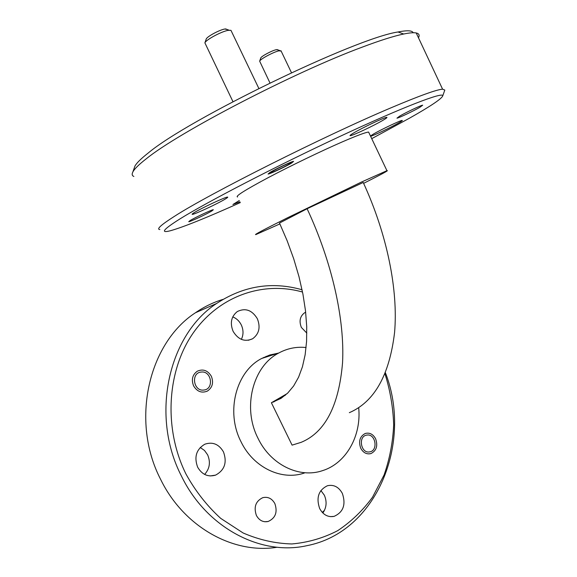 <?xml version="1.0" encoding="UTF-8"?>
<svg xmlns="http://www.w3.org/2000/svg" width="577" height="577" viewBox="0 0 577 577"><rect width="100%" height="100%" fill="white"/><g stroke="black" fill="none" stroke-linecap="round" stroke-linejoin="round"><path stroke-width="0.87" d="M375.598 438.729C373.023 434.113 369.568 432.368 365.234 433.486C359.817 436.421 358.331 441.355 360.762 448.279C363.294 452.808 366.683 454.575 370.932 453.58C376.5 450.702 378.05 445.754 375.598 438.729M211.348 376.262C207.727 370.355 203.032 368.674 197.262 371.22C192.408 374.798 191.189 379.688 193.605 385.883C197.132 391.66 201.726 393.391 207.388 391.076C212.473 387.549 213.793 382.609 211.348 376.262M274.861 503.598C271.969 498.478 267.937 496.501 262.773 497.67C255.669 501.139 253.548 507.082 256.404 515.485C259.21 520.454 263.112 522.459 268.117 521.5C275.496 518.146 277.739 512.181 274.861 503.598M305.666 312.251L304.656 312.741C300.004 316.189 298.908 321.093 301.367 327.447L306.827 333.102M320.884 490.529L324.332 495.189C327.08 501.593 326.589 507.536 322.86 513.011M342.363 493.436C338.764 486.952 333.794 484.377 327.469 485.719C318.583 490.039 315.98 497.648 319.665 508.553C323.149 514.835 327.945 517.439 334.047 516.386C343.322 512.232 346.092 504.587 342.363 493.436M232.747 316.896C236.483 318.381 239.325 321.05 241.273 324.894C243.552 329.907 243.581 334.732 241.366 339.37M257.335 318.699C252.041 310.065 245.376 307.678 237.335 311.537C231.226 316.434 229.819 323.033 233.108 331.335C238.258 339.738 244.763 342.219 252.618 338.771C259.116 333.939 260.689 327.246 257.335 318.699M200.219 447.485L204.496 450.457L207.626 454.827C210.728 462.199 209.718 468.733 204.611 474.424M223.472 451.892C218.907 444.146 212.689 441.585 204.813 444.211C196.317 449.324 193.93 456.984 197.651 467.182C202.029 474.64 208.001 477.287 215.582 475.131C224.626 470.197 227.259 462.444 223.472 451.892M291.623 163.039C285.81 166.587 269.452 174.24 268.081 174.038L269.913 172.465C275.532 168.989 292.279 161.149 293.592 161.372L291.623 163.039M419.717 107.394C413.118 111.217 398.26 118.249 396.954 118.162L399.76 116.064C406.201 112.299 421.419 105.086 422.696 105.187L419.717 107.394M211.882 210.93C206.782 214.06 189.703 222.022 188.722 221.712L190.057 220.587C194.983 217.529 212.43 209.393 213.331 209.725L211.882 210.93M382.94 120.297C373.874 125.663 352.302 135.826 350.275 135.682C349.467 135.696 350.614 134.78 353.723 132.934C362.443 127.705 384.758 117.167 386.713 117.347C387.571 117.34 386.316 118.321 382.94 120.297M225.419 198.95C217.976 203.566 193.901 214.767 192.264 214.37C191.752 214.334 192.393 213.764 194.182 212.661C201.243 208.196 226.076 196.627 227.583 197.089C228.139 197.118 227.417 197.738 225.419 198.95M239.945 201.82L232.935 204.496L239.311 200.515M370.463 135.992L373.752 133.871C381.548 129.342 400.813 120.225 402.169 120.413C402.789 120.413 401.628 121.257 398.693 122.93C390.737 127.503 372.273 136.237 370.578 136.23M302.528 292.041C263.047 280.833 218.813 295.85 192.848 333.492C166.941 371.047 163.435 428.646 186.003 474.085C195.43 491.114 206.999 505.87 220.702 518.362L243.112 532.968C259.123 539.884 275.38 543.541 291.883 543.952C308.132 542.503 323.416 538.067 337.718 530.652C351.162 521.709 362.767 510.558 372.518 497.201L384.058 475.044C389.663 458.989 392.865 442.278 393.673 424.91C393.103 407.485 390.203 390.463 384.982 373.846M385.422 372.785C412.728 442.631 376.954 532.246 306.841 545.683C260.854 556.12 206.415 527.789 181.459 476.097C149.998 415.296 168.635 334.631 216.606 303.48C243.537 285.831 272.019 281.259 302.06 289.762M371.725 138.653L409.425 118.22C430.442 106.334 441.549 98.891 442.732 95.897C443.994 91.346 403.172 106.925 339.968 136.403C276.852 165.815 207.093 201.986 180.024 218.871C163.039 229.574 159.923 233.512 170.684 230.67C183.818 226.927 207.035 217.572 240.32 202.592M159.879 229.559C156.165 229.285 160.997 224.893 174.377 216.375C208.326 194.298 324.389 135.883 391.112 107.769C419.371 95.811 436.537 89.615 442.588 89.183L444.809 90.062L444.607 90.618M222.996 299.384C213.295 302.341 204.121 306.791 195.48 312.734C148.606 343.07 130.258 420.857 160.608 479.35C183.753 527.032 233.447 554.425 277.22 547.234M134.203 168.174L134.903 166.169C136.504 163.125 140.86 158.805 147.964 153.215C187.821 119.461 355.425 38.169 398.036 31.98C407.16 30.184 412.209 30.444 413.19 32.745M418.469 37.772C419.825 35.175 419.068 33.574 416.212 32.961C413.702 32.463 409.526 32.81 403.684 34.014C393.968 36.034 380.214 40.383 362.414 47.069C294.032 72.284 178.322 132.595 146.255 158.805C138.963 164.481 134.513 168.837 132.898 171.881C131.693 174.182 132.018 175.711 133.871 176.461M306.098 347.52C296.513 346.539 287.425 348.349 278.842 352.973C252.885 366.171 242.124 407.398 257.962 438.195C270.599 464.831 299.463 478.722 322.666 470.601C346.366 463.18 361.577 435.484 358.678 407.607M278.28 353.153L269.776 354.999L261.706 358.461C236.159 371.415 225.484 411.589 240.926 441.556C253.245 467.464 281.54 480.958 304.382 473.017M363.625 183.342C381.577 174.297 389.352 170.078 386.936 170.684L361.49 182.029L287.418 217.825C264.086 229.495 253.548 235.084 255.82 234.594L279.895 223.912M369.071 133.056L368.602 132.068C365.63 132.321 356.882 135.581 342.349 141.863C321.129 151.087 290.419 165.909 268.089 177.709C245.009 190.049 234.846 196.468 237.601 196.981M324.498 510.32L322.269 512.405M292.085 445.134L271.392 402.739L280.977 398.404L287.75 393.031L293.657 385.941L298.59 377.163L302.449 366.748L305.139 354.776L306.582 341.36L306.719 326.647L305.507 310.815L302.925 294.075L298.987 276.664L293.722 258.835L287.195 240.869L279.499 223.054L307.108 208.737C332.316 262.751 344.83 319.975 342.55 362.731C338.894 405.876 325.096 432.411 301.151 442.335L292.085 445.134M349.33 412.678C374.358 401.902 389.439 375.194 394.567 332.561C398.289 290.375 387.304 234.63 363.221 182.469L307.108 208.737M287.122 393.629L271.392 402.739M263.653 357.459L264.482 357.574M266.112 356.348L267.663 356.557M272.517 172.227C277.934 170.201 291.414 163.349 291.349 162.656L289.272 163.154C282.643 165.613 266.278 174.225 271.024 172.747L272.517 172.227M206.155 39.25L206.234 39.02C207.013 36.589 219.448 29.881 224.835 29.001L227.345 29.564M231.283 31.021L230.951 30.329L228.175 30.343C221.453 31.454 205.845 39.856 204.893 42.857L232.964 101.682M281.15 51.086L278.958 50.819C273.606 51.923 260.083 59.186 259.657 61.176L260.754 58.003C261.107 56.387 271.89 50.581 276.181 49.716L277.955 49.903M259.657 61.176L269.964 82.937M201.222 372.071C190.662 372.728 193.382 391.689 203.825 390.038C214.319 389.244 211.579 370.542 201.222 372.071M207.1 391.163L206.667 391.43M366.857 435.087C357.877 436.017 360.74 453.746 369.59 451.892C378.505 450.839 375.634 433.341 366.857 435.087M442.732 95.897L444.809 90.062M398.036 31.98L403.684 34.014M442.588 89.183L416.212 32.961M386.936 170.684L368.602 132.068M285.485 395.094L273.448 402.068M278.842 352.973L261.706 358.461M216.606 303.48L195.48 312.734M134.903 166.169L132.898 171.881M215.582 475.131L210.071 475.953M252.618 338.771L248.37 340.286M334.047 516.386L330.253 516.631M268.117 521.5L264.605 521.731M370.932 453.58L368.862 453.883M291.349 162.656L291.587 161.964M225.542 28.893L229.055 30.199M258.835 88.425L230.951 30.329M206.234 39.02L204.893 42.857M277.025 49.564L280.004 50.639M291.472 72.702L280.97 50.718"/></g></svg>
